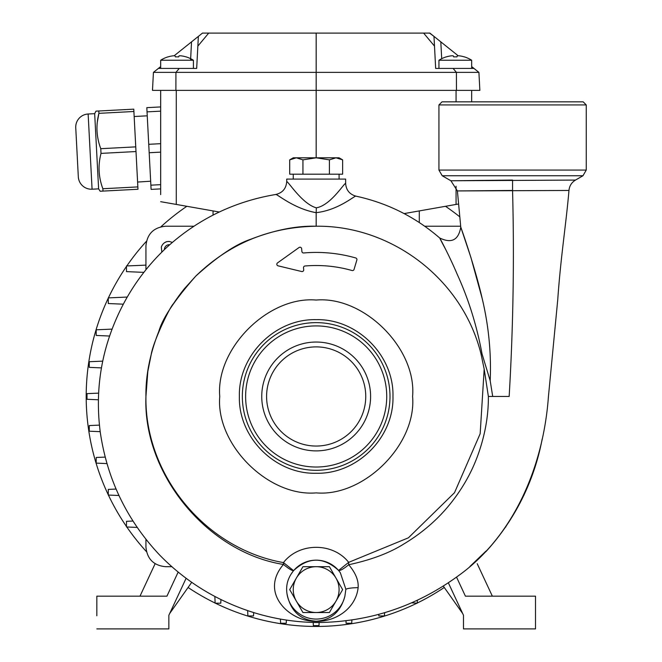 <?xml version="1.0" encoding="UTF-8"?>
<svg xmlns="http://www.w3.org/2000/svg" width="662" height="662" viewBox="0 0 662 662"><rect width="100%" height="100%" fill="white"/><g stroke="black" fill="none" stroke-linecap="round" stroke-linejoin="round"><path stroke-width="0.99" d="M438.931 170.076L442.208 175.744L582.982 175.744L586.251 170.076L438.931 170.076L438.931 104.935L586.251 104.935L583.148 101.832L442.034 101.832L438.931 104.935M108.278 494.804A229.979 229.979 0 0 1 108.278 298.132M108.394 297.883A229.979 229.979 0 0 1 126.483 266.43M126.814 265.958A229.979 229.979 0 0 1 146.501 241.225M160.924 226.793A229.979 229.979 0 0 1 186.85 206.296M445.501 206.296A229.979 229.979 0 0 1 459.792 216.846M98.34 399.782L87.012 399.285L87.012 393.642L98.58 393.137M313.217 622.462L313.349 625.623L318.993 625.623L319.125 622.537M172.352 242.383L169.174 241.431L166.824 241.63A8.184 8.184 0 0 0 161.338 247.125L161.809 252.106M166.824 241.63L164.987 242.441M460.686 226.23L424.723 226.23M193.883 226.23L165.583 226.23C153.634 227.405 147.088 233.959 145.938 245.875L145.938 269.724M160.667 101.195L160.667 194.62L160.667 188.885L151.093 189.382L146.815 107.658L160.667 106.93L160.667 90.388L160.667 194.62M137.754 596.164L116.479 596.164M164.433 249.557A4.75 4.75 0 0 1 169.654 244.75M160.667 68.426L160.667 60.242A30.593 30.593 90 0 1 168.04 56.849L168.04 56.891A30.502 30.386 -90 0 1 173.444 55.782L174.925 55.782A30.502 2.656 -90 0 1 175.405 56.891A29.244 29.244 -90 0 1 178.674 56.891A30.502 2.656 90 0 1 179.145 55.782L180.635 55.782L179.145 55.782A30.502 2.656 90 0 0 178.823 56.436M193.412 68.426L193.412 60.242A30.593 30.593 -90 0 0 186.039 56.849L186.039 56.891A30.502 30.386 90 0 0 180.635 55.782M163.68 72.381L175.935 72.381L179.237 68.426L158.375 68.426L160.667 66.589L160.667 60.242A30.593 30.593 90 0 1 168.04 56.849A30.593 30.593 0 0 0 160.667 60.242L193.412 60.242A30.593 30.593 0 0 0 186.039 56.849A30.593 30.593 0 0 1 193.412 60.242M438.939 68.426L438.939 60.242A30.593 30.593 90 0 1 446.304 56.849L446.304 56.891A30.502 30.386 -90 0 1 451.707 55.782L453.197 55.782A30.502 2.656 -90 0 1 453.669 56.891A29.244 29.244 -90 0 1 456.946 56.891A30.502 2.656 90 0 1 457.417 55.782L458.907 55.782L457.417 55.782A30.502 2.656 90 0 0 457.086 56.436M471.675 68.426L471.675 60.242A30.593 30.593 -90 0 0 464.31 56.849L464.31 56.891A30.502 30.386 90 0 0 458.907 55.782A30.502 30.386 90 0 1 464.31 56.891M316.171 252.421A144.043 144.043 0 0 0 303.676 252.967A144.043 144.043 0 0 1 355.734 257.965A144.043 144.043 0 0 0 316.171 252.421M316.171 207.794C302.162 203.83 288.409 181.587 286.712 181.57C288.293 181.454 302.137 203.813 316.171 207.794L316.353 207.802C330.503 205.51 344.075 183.209 345.638 183.366C344.075 183.209 330.503 205.51 316.353 207.802L316.171 207.794M442.208 175.744L450.905 180.767L457.401 190.929L460.769 227.124C458.559 240.107 451.525 243.724 439.676 237.972C415.331 216.937 387.435 203.002 355.999 196.167C349.544 194.33 346.085 190.06 345.638 183.366L345.638 179.096L286.712 179.096L286.712 181.57C286.191 188.562 282.525 192.874 275.706 194.496L275.814 194.562M287.002 593.764A29.467 29.467 0 0 0 344.894 596.197C340.673 611.796 331.099 620.145 316.171 621.246C300.126 620.029 290.403 610.869 287.002 593.764C285.876 586.565 287.325 579.895 291.338 573.755L293.572 570.627C292.149 570.851 288.773 568.79 283.444 564.454C207.289 552.323 142.802 473.86 145.938 396.464C145.599 375.652 149.902 353.93 158.847 331.298C162.587 318.141 174.909 299.745 195.795 276.095C217.475 256.442 235.879 244.129 251.006 239.148C274.862 229.979 296.584 225.668 316.171 226.23C390.936 225.221 462.357 278.594 481.001 353.905L482.035 353.905C476.748 325.447 468.456 298.876 457.169 274.217C446.949 249.897 431.351 222.622 445.774 249.64M303.676 252.967A1.638 1.638 0 0 1 301.905 251.494L301.632 248.697A1.638 1.638 0 0 0 299.05 247.522L277.51 262.913A1.638 1.638 0 0 0 278.073 265.834L301.69 271.528A1.638 1.638 0 0 0 303.701 269.773L303.51 267.787A1.638 1.638 0 0 1 305 265.992A130.952 130.952 0 0 1 352.035 270.526A1.638 1.638 0 0 0 354.054 269.417L356.859 260.009A1.638 1.638 0 0 0 355.734 257.965M512.562 190.457L457.401 190.929L568.964 190.457C569.419 185.923 571.587 182.464 575.477 180.081L450.905 180.767L512.562 180.064L512.562 190.457C514.341 258.983 513.207 327.649 509.161 396.464L488.374 396.464C488.506 415.645 485.064 435.075 478.03 454.753C471.435 473.098 461.621 490.161 448.571 505.933C436.233 520.795 421.28 533.506 403.704 544.065C389.496 553.002 371.175 559.895 348.733 564.736C355.577 572.878 358.705 580.508 358.125 587.641C355.742 610.662 330.065 626.782 303.932 619.723C282.293 613.401 262.392 589.197 283.444 564.454L283.468 562.584C205.841 549.071 144.63 475.407 145.938 396.464L147.816 371.498L151.093 355.113C153.137 341.22 170.639 305.546 173.51 303.651C173.518 303.519 179.27 294.88 184.59 288.483L195.795 276.095C229.408 243.575 269.533 226.958 316.171 226.23L316.171 212.659C293.622 208.729 276.559 193.47 275.706 194.496C276.319 193.378 293.58 208.588 315.915 212.651M316.171 322.634A73.83 73.83 0 0 0 242.342 396.464A73.83 73.83 0 0 0 316.171 470.293A73.83 73.83 0 0 0 390.001 396.464A73.83 73.83 0 0 0 316.171 322.634M339.085 174.18L339.085 179.096M293.258 174.18L293.258 179.096M386.732 396.464A70.553 70.553 0 0 0 316.171 325.911A70.553 70.553 0 0 0 245.619 396.464A70.553 70.553 0 0 0 316.171 467.024A70.553 70.553 0 0 0 386.732 396.464M293.258 589.619A22.913 22.913 0 0 0 296.328 601.071L289.708 589.619L302.939 566.697L329.403 566.697L342.635 589.619L329.403 612.532L302.939 612.532L296.328 601.071A22.913 22.913 0 0 0 336.015 601.071A22.913 22.913 0 0 0 316.171 566.697A22.913 22.913 0 0 0 293.258 589.619M316.171 346.888A49.584 49.584 0 0 1 365.755 396.464A49.584 49.584 0 0 1 316.171 446.047A49.584 49.584 0 0 1 266.587 396.464A49.584 49.584 0 0 1 316.171 346.888M316.171 450.888A54.425 54.425 0 0 0 370.596 396.464A54.425 54.425 0 0 0 316.171 342.039A54.425 54.425 0 0 0 261.747 396.464A54.425 54.425 0 0 0 316.171 450.888M542.203 438.914A229.979 229.979 0 0 1 524.064 494.804M523.948 495.052A229.979 229.979 0 0 1 505.859 526.505M505.536 526.977A229.979 229.979 0 0 1 485.85 551.711M444.26 587.475A229.979 229.979 0 0 1 417.209 603.057M416.936 603.198A229.979 229.979 0 0 1 215.407 603.198M215.133 603.057A229.979 229.979 0 0 1 188.082 587.475M146.501 551.711A229.979 229.979 0 0 1 126.814 526.977M126.483 526.505A229.979 229.979 0 0 1 108.394 495.052M145.938 265.123L126.483 265.967L126.483 271.61L143.853 272.372M127.278 297.056L108.278 297.892L108.278 303.527L123.347 304.189M112.118 329.113L96.205 329.808L96.205 335.452L109.635 336.039M102.751 361.138L89.279 361.725L89.279 367.369L101.443 367.898M100.194 431.682L89.279 431.202L89.279 425.567L99.408 425.12M106.979 463.599L96.205 463.127L96.205 457.483L105.192 457.094M118.986 495.507L108.278 495.044L108.278 489.4L116.107 489.061M137.175 527.432L126.483 526.96L126.483 521.317L132.954 521.035M214.844 596.421L215.142 603.198L220.777 603.198L220.942 599.532M247.646 610.587L247.878 615.941L253.521 615.941L253.67 612.549M280.431 619.094L280.614 623.248L286.257 623.248L286.389 620.079M351.87 620.029L351.729 623.248L346.085 623.248L345.986 620.832M384.605 612.673L384.465 615.941L378.829 615.941L378.755 614.353M417.333 600.211L417.201 603.198L411.549 602.817M456.068 186.262L456.068 204.434L404.11 213.594L419.294 210.913L419.294 222.54M456.068 204.434L458.592 203.987M456.457 90.388L479.859 90.388L478.916 72.381L316.171 72.381L316.171 90.388L456.457 90.388L456.408 72.381L453.106 68.426L435.662 68.426L434.495 46.117L423.63 33.1L316.171 33.1L316.171 72.381L153.427 72.381L152.483 90.388L316.171 90.388L316.171 157.813L302.939 159.856L296.328 157.813L289.708 159.856L296.328 157.813L336.015 157.813L329.403 159.856L316.171 157.813M213.048 215.1L213.048 210.913L219.312 212.022L160.667 201.678M191.715 582.328L169.662 613.55L186.105 578.29L168.851 615.279L168.851 628.9L96.834 628.9L168.851 628.9L168.851 615.809M178.161 572.092L166.932 596.164L96.834 596.164L96.834 615.809M155.131 563.693L139.988 596.164L166.932 596.164L149.215 596.164M448.348 582.808L463.491 615.279L463.491 628.9L535.508 628.9L535.508 596.164L465.411 596.164L456.523 577.098M462.688 613.55L443.283 586.085M477.211 563.693L492.354 596.164M505.859 526.323L505.859 526.96M524.064 494.092L524.064 495.044M536.137 462.283L536.137 463.127M145.938 539.34L145.938 547.06C147.113 559.001 153.658 565.547 165.583 566.697L171.822 566.697M485.982 551.107L469.979 566.432M471.675 101.832L471.675 90.388M159.385 68.426L158.375 68.426L153.427 72.381L152.483 90.388M153.427 72.381L155.123 72.381M160.419 72.381L163.249 72.381M456.788 72.381L460.868 72.381M477.219 72.381L478.916 72.381L473.967 68.426L478.916 72.381M174.238 55.716L198.36 36.393L196.68 68.426L179.237 68.426M208.712 33.1L202.473 33.1L198.36 36.393L197.847 46.117L208.712 33.1L316.171 33.1M434.495 46.117L433.982 36.393L434.495 46.117L433.982 36.393L429.572 33.1M458.104 55.716L429.87 33.1L423.63 33.1M471.675 66.589L473.967 68.426L453.106 68.426M433.982 36.393L434.446 45.248M472.958 68.426L473.967 68.426M471.675 60.242A30.593 30.593 0 0 0 464.31 56.849A30.593 30.593 0 0 1 471.675 60.242L438.939 60.242A30.593 30.593 0 0 1 446.304 56.849L446.304 56.891A30.502 30.386 -90 0 1 451.707 55.782M173.444 55.782A30.502 30.386 -90 0 0 168.04 56.891L168.04 56.849A30.593 30.593 0 0 0 160.667 60.242M316.171 212.659C338.927 210.111 355.237 194.959 355.999 196.167C355.229 194.967 338.944 210.111 316.171 212.659L316.353 207.802M482.035 353.905L490.194 380.749C491.345 353.169 488.672 325.712 482.159 298.388L470.963 257.642L460.777 227.132C466.495 242.921 477.012 275.326 482.441 299.613C488.746 326.548 491.336 353.599 490.203 380.766M488.374 396.464L484.187 369.073L480.165 433.726L454.513 492.693L408.421 537.809L348.675 562.352L348.733 564.736C343.545 568.972 340.16 570.859 338.596 570.412L340.351 572.779L345.862 589.246L344.894 596.197M492.71 396.464L490.194 380.749M484.187 369.073L481.001 353.905M283.468 562.584L293.572 570.627C308.517 556.783 323.519 556.709 338.596 570.412L348.675 562.352C332.912 542.228 299.1 542.352 283.468 562.584M340.351 572.779A29.467 29.467 0 0 0 291.338 573.755M342.635 159.856L336.015 157.813L339.085 157.813L342.635 159.856L342.635 174.18L289.708 174.18L289.708 159.856L293.258 157.813L296.328 157.813M302.939 174.18L302.939 159.856M329.403 174.18L329.403 159.856M75.898 130.629L78.166 173.949M150.671 181.214L137.597 182.058L134.163 116.512L147.245 115.825M137.853 186.907L136 151.548L101.013 153.385C97.902 165.31 98.514 177.093 102.867 188.744L137.853 186.907L137.977 189.258L100.161 191.235L98.613 188.86L92.076 189.2A13.091 13.091 0 0 1 78.315 176.812L75.749 127.774L78.315 176.812M98.613 188.86L94.674 113.665L88.137 114.005A13.091 13.091 0 0 0 75.749 127.774M94.674 113.665L95.965 111.142L133.782 109.156L133.898 111.497L98.919 113.334C95.8 125.259 96.42 137.051 100.773 148.693L135.751 146.865L133.898 111.497M97.306 122.131L98.919 113.334L98.795 110.993M136 151.548L135.751 146.865M102.867 188.744L102.991 191.086M100.773 148.693L101.013 153.385M147.03 111.87L160.667 111.158M148.735 144.308L160.667 143.679M149.173 152.732L160.667 152.136M150.878 185.17L160.667 184.657M316.171 300.052C364.075 295.897 416.737 348.56 412.592 396.464C416.737 444.376 364.083 497.038 316.171 492.884C268.267 497.038 215.605 444.376 219.759 396.464C215.605 348.56 268.259 295.897 316.171 300.052M316.171 473.264C357.207 474.323 394.031 437.508 392.971 396.464C394.031 355.428 357.207 318.604 316.171 319.663C275.135 318.604 238.312 355.428 239.371 396.464C238.312 437.508 275.135 474.323 316.171 473.264M176.274 204.434L176.274 90.388L176.274 204.434M456.068 90.388L456.068 101.832M175.893 90.388L175.935 72.381M190.573 60.242L191.533 41.863M440.809 41.863L441.695 58.686M358.125 587.641C351.853 587.773 347.765 588.311 345.862 589.246M88.137 114.005L92.076 189.2M568.964 190.457C566.192 223.45 560.78 256.177 557.735 299.845L548.442 396.464C543.287 468.051 512.711 537.354 457.541 576.354C415.645 606.715 368.85 622.106 317.139 622.528C290.155 622.214 264.08 617.174 238.916 607.41C208.704 595.684 182.29 578.24 159.666 555.062C127.096 520.456 107.31 479.644 100.326 432.625C94.815 390.696 101.121 350.612 119.243 312.365C130.968 287.672 146.815 265.992 166.791 247.348C197.93 219.097 234.232 201.48 275.706 194.496M575.477 180.081L582.982 175.744M586.251 170.076L586.251 104.935"/></g></svg>

